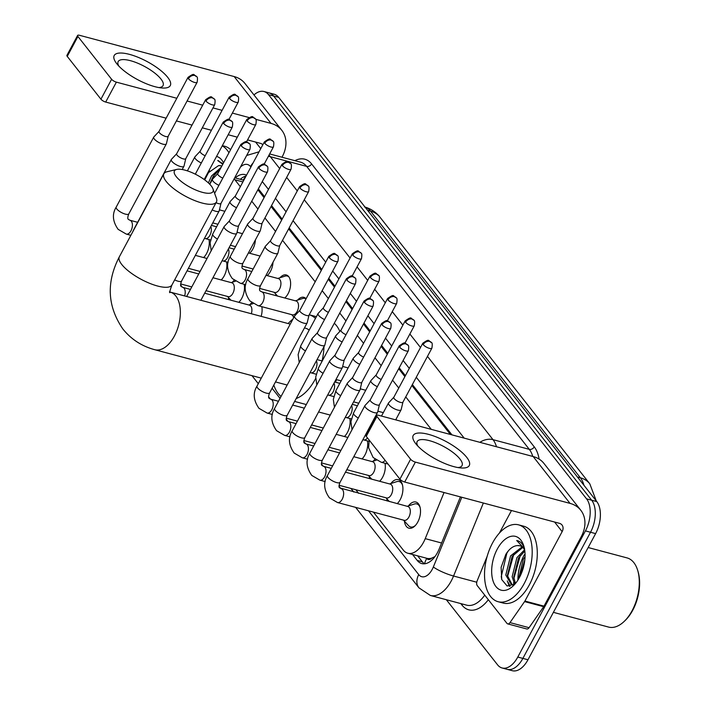 <?xml version="1.0" encoding="UTF-8"?>
<svg xmlns="http://www.w3.org/2000/svg" width="706" height="706" viewBox="0 0 706 706"><rect width="100%" height="100%" fill="white"/><g stroke="black" fill="none" stroke-linecap="round" stroke-linejoin="round"><path stroke-width="1.06" d="M396.225 418.87A12.726 7.139 104.9 0 1 396.137 419.973M297.588 300.121A12.726 7.139 104.9 0 1 303.889 297.323A12.726 7.139 104.9 0 1 306.095 298.753M279.982 277.749A12.726 7.139 104.9 0 1 286.283 274.952A12.726 7.139 104.9 0 1 288.083 293.705A12.726 7.139 104.9 0 1 284.765 297.976M273.001 262.279A12.726 7.139 104.9 0 1 270.486 271.333A12.726 7.139 104.9 0 1 267.159 275.614M255.404 239.908A12.726 7.139 104.9 0 1 252.88 248.962A12.726 7.139 104.9 0 1 249.562 253.242M408.465 505.911A13.538 7.589 104.9 0 1 415.896 502.028A13.538 7.589 104.9 0 1 417.811 521.981A13.538 7.589 104.9 0 1 408.915 528.185A13.538 7.589 104.9 0 1 404.414 521.116M390.868 483.539A13.538 7.589 104.9 0 1 398.29 479.656A13.538 7.589 104.9 0 1 400.214 499.61A13.538 7.589 104.9 0 1 397.24 503.652M373.262 461.168A13.538 7.589 104.9 0 1 375.01 459.218M385.026 463.268A13.538 7.589 104.9 0 1 382.608 477.238A13.538 7.589 104.9 0 1 379.634 481.28M367.42 440.897A13.538 7.589 104.9 0 1 365.002 454.867A13.538 7.589 104.9 0 1 362.037 458.909M349.823 418.526A13.538 7.589 104.9 0 1 347.405 432.496A13.538 7.589 104.9 0 1 344.431 436.537M250.039 304.577A13.538 7.589 104.9 0 1 251.795 302.627M261.802 306.669A13.538 7.589 104.9 0 1 261.141 316.35M232.442 282.206A13.538 7.589 104.9 0 1 234.189 280.256M244.205 284.306A13.538 7.589 104.9 0 1 241.787 298.276A13.538 7.589 104.9 0 1 238.813 302.318M226.6 261.935A13.538 7.589 104.9 0 1 224.181 275.905A13.538 7.589 104.9 0 1 221.207 279.947M208.994 239.563A13.538 7.589 104.9 0 1 206.576 253.533A13.538 7.589 104.9 0 1 203.602 257.575M426.548 558.225L426.698 558.42A7.951 4.457 -75.1 0 0 431.798 558.084L434.967 556.602M431.798 558.084A23.863 13.379 104.9 0 1 426.927 558.322L407.839 553.23A23.863 13.379 -75.1 0 0 425.233 538.643L444.048 492.532M450.41 434.455L411.872 385.476M404.891 376.616L398.696 368.735M387.294 354.244L381.09 346.364M369.688 331.873L363.493 323.992M352.082 309.502L345.887 301.621M334.485 287.13L328.281 279.249M321.309 270.389L288.648 228.885M281.676 220.016L271.051 206.514M264.07 197.645L257.875 189.773M240.34 186.702L234.904 179.792A23.863 13.379 -75.1 0 0 234.11 178.892M431.278 429.354L405.747 396.904M398.766 388.035L392.571 380.163M381.169 365.664L374.965 357.792M363.564 343.292L357.368 335.421M345.958 320.93L339.762 313.049M328.361 298.559L322.157 290.678M315.176 281.809L282.524 240.314M275.552 231.444L264.926 217.942M257.946 209.073L251.742 201.201M373.421 512.115L403.302 550.098A23.863 13.379 -75.1 0 0 407.839 553.23M273.663 385.335L274.105 385.9M355.815 489.743L358.657 493.353M276.125 295.673A12.726 7.139 104.9 0 1 275.658 293.97M293.634 317.779A12.726 7.139 104.9 0 1 293.255 316.341M228.823 299.653A13.538 7.589 104.9 0 1 228.382 297.411M369.653 478.615A13.538 7.589 104.9 0 1 369.203 476.382M387.25 500.986A13.538 7.589 104.9 0 1 386.809 498.745M253.975 94.939A23.863 13.379 104.9 0 1 263.991 91.524A23.863 13.379 104.9 0 1 268.518 94.657L586.58 498.86A23.863 13.379 104.9 0 1 585.433 530.894L517.789 657.039L522.881 658.398A23.863 13.379 104.9 0 1 507.199 669.341A23.863 13.379 104.9 0 0 522.881 658.398L590.525 532.253L522.881 658.398L527.973 659.757A23.863 13.379 104.9 0 1 512.291 670.7L502.107 667.982A23.863 13.379 104.9 0 1 497.58 664.849L446.342 599.729M586.58 498.86L591.672 500.219A23.863 13.379 104.9 0 1 590.525 532.253A23.863 13.379 104.9 0 0 591.672 500.219L273.61 96.016L591.672 500.219L596.764 501.578A23.863 13.379 104.9 0 1 595.617 533.612L527.973 659.757M263.991 91.524L269.083 92.883A23.863 13.379 104.9 0 1 273.61 96.016A23.863 13.379 104.9 0 0 269.083 92.883L274.175 94.233A23.863 13.379 104.9 0 1 278.702 97.375L596.764 501.578M513.871 584.745A31.814 17.835 104.9 0 1 513.615 582.556A31.814 17.835 104.9 0 0 513.871 584.745M517.789 657.039A23.863 13.379 104.9 0 1 502.107 667.982M518.566 579.044A31.814 17.835 104.9 0 1 518.566 579.035L523.296 559.293L525.043 556.725M412.56 554.492L417.237 560.44A23.863 13.379 -75.1 0 0 421.773 563.582A23.863 13.379 -75.1 0 0 439.158 548.994L460.418 496.9M246.526 175.167A23.863 13.379 -75.1 0 0 245.114 174.629A23.863 13.379 -75.1 0 0 235.213 177.938M451.955 434.87L412.366 384.558M405.385 375.689L399.19 367.817M387.788 353.327L381.584 345.446M370.182 330.955L363.987 323.074M352.576 308.584L346.381 300.703M334.979 286.212L328.775 278.332M321.795 269.463L289.142 227.967M282.171 219.098L271.545 205.596M264.565 196.727L258.361 188.855M424.438 563.812A23.863 13.379 104.9 0 1 422.329 561.799L417.652 555.851M240.305 179.298A23.863 13.379 104.9 0 1 246.076 176.006M116.79 63.743A31.814 10.211 -151.8 0 1 116.711 63.646A31.814 10.211 -151.8 0 1 129.613 54.406A31.814 10.211 -151.8 0 1 167.701 77.333A31.814 10.211 -151.8 0 1 162.115 87.994A31.814 10.211 -151.8 0 1 116.79 63.743M158.938 87.579A25.451 8.172 28.2 0 0 163.033 85.629A25.451 8.172 28.2 0 0 160.959 79.037A25.451 8.172 28.2 0 0 137.282 63.019A25.451 8.172 28.2 0 0 118.167 61.581A25.451 8.172 28.2 0 0 118.811 66.064M281.976 157.235L282.241 156.75A31.814 24.286 141.8 0 0 281.782 130.283A31.814 24.286 141.8 0 0 271.025 123.4L255.713 119.314M281.782 130.283L244.929 83.44A31.814 24.286 141.8 0 0 234.163 76.557L79.522 35.3A3.98 1.28 28.2 0 0 77.607 35.441A3.98 1.28 28.2 0 0 77.925 36.474L67.246 56.392A3.98 1.28 -151.8 0 1 66.92 55.359L77.607 35.441M111.61 79.275A3.98 1.28 28.2 0 0 116.375 82.143L105.697 102.061A3.98 1.28 -151.8 0 1 100.932 99.193L111.61 79.275L77.925 36.474M248.812 117.478L232.353 113.084M222.09 110.348L212.974 107.912M202.71 105.176L187.081 101.002M176.809 98.266L116.375 82.143M100.932 99.193L67.246 56.392M105.697 102.061L166.131 118.184M176.394 120.92L192.023 125.094M202.295 127.83L211.412 130.266M228.188 134.74L237.304 137.176M247.568 139.912L260.346 143.318A7.951 6.072 -38.2 0 1 262.817 144.783M223.025 163.792L217.713 160.553L222.778 164.26M220.952 165.822L218.56 165.61A19.883 11.146 104.9 0 1 220.854 165.795A19.883 11.146 104.9 0 1 221.781 166.122M218.56 165.61L207.52 173.288M216.557 156.414A27.843 15.611 104.9 0 1 223.546 162.83M220.334 168.822L213.168 176.35L209.708 184.204M221.137 167.313L211.571 175.926L208.385 182.916M222.205 145.895A39.774 22.301 104.9 0 1 228.938 152.77M222.355 145.612L224.711 146.248A39.774 22.301 104.9 0 1 230.615 149.654M214.977 173.685L210.767 182.457M209.461 170.746L204.714 179.898M218.631 160.747L217.713 160.553M176.209 176.579A21.877 7.016 28.2 0 0 199.851 191.564A21.877 7.016 28.2 0 0 212.974 188.873A21.877 7.016 28.2 0 0 211.209 185.916A21.877 7.016 28.2 0 0 194.229 173.641A21.877 7.016 28.2 0 0 176.694 169.422A21.877 7.016 28.2 0 0 176.209 176.579M212.974 188.873L216.415 198.289A29.828 9.575 -151.8 0 1 216.433 201.978A29.828 9.575 -151.8 0 1 194.035 200.292A29.828 9.575 -151.8 0 1 166.281 181.521A29.828 9.575 -151.8 0 1 163.863 173.791A29.828 9.575 -151.8 0 1 166.951 171.761L176.694 169.422M315.661 378.416A43.746 24.525 104.9 0 1 315.247 379.21A43.746 24.525 104.9 0 1 296.158 398.572M281.05 396.445A43.746 24.525 104.9 0 1 273.813 385.052M306.316 404.538A43.746 24.525 104.9 0 1 305.583 404.361L294.623 401.44M309.184 330.108A29.828 16.723 -75.1 0 0 305.46 328.175L304.454 327.911M288.127 323.551A43.746 24.525 104.9 0 1 292.919 319.121M316.376 316.685L309.237 314.779A43.746 24.525 104.9 0 1 315.458 318.397M323.983 346.69A43.746 24.525 104.9 0 1 322.06 360.951M334.291 323.251A43.746 24.525 104.9 0 1 339.833 331.414M336.612 379.651A43.746 24.525 104.9 0 1 335.421 382.193M203.478 257.54A11.931 6.689 -75.1 0 0 204.14 257.028M159.062 131.369L153.829 136.973A7.157 2.294 28.2 0 0 153.714 137.132A7.157 2.294 28.2 0 0 154.296 138.985A7.157 2.294 28.2 0 0 162.883 144.148A7.157 2.294 28.2 0 0 166.334 143.9A7.157 2.294 28.2 0 0 166.404 143.715L168.178 136.258M159.115 131.316A5.171 1.659 28.2 0 0 159.026 131.431A5.171 1.659 28.2 0 0 159.45 132.772A5.171 1.659 28.2 0 0 165.654 136.496A5.171 1.659 28.2 0 0 168.143 136.32A5.171 1.659 28.2 0 0 168.196 136.187M221.084 279.911A11.931 6.689 -75.1 0 0 221.746 279.399M176.668 153.74L171.434 159.344A7.157 2.294 28.2 0 0 171.32 159.503A7.157 2.294 28.2 0 0 171.902 161.356A7.157 2.294 28.2 0 0 180.489 166.519A7.157 2.294 28.2 0 0 183.939 166.263A7.157 2.294 28.2 0 0 184.01 166.086L185.775 158.629M176.712 153.687A5.171 1.659 28.2 0 0 176.632 153.802A5.171 1.659 28.2 0 0 177.056 155.143A5.171 1.659 28.2 0 0 183.251 158.868A5.171 1.659 28.2 0 0 185.749 158.691A5.171 1.659 28.2 0 0 185.793 158.559M238.681 302.283A11.931 6.689 -75.1 0 0 239.343 301.771M206.011 290.704L228.17 296.617A7.157 4.015 -75.1 0 0 232.874 293.334A7.157 4.015 -75.1 0 0 231.859 282.788L212.956 277.74M212.197 209.885A7.157 2.294 28.2 0 0 215.692 211.262A7.157 2.294 28.2 0 0 219.142 211.006A7.157 2.294 28.2 0 0 219.213 210.82L220.987 203.363M216.062 202.684A5.171 1.659 28.2 0 0 218.463 203.61A5.171 1.659 28.2 0 0 220.952 203.425A5.171 1.659 28.2 0 0 221.004 203.293M251.31 313.729A7.157 4.015 -75.1 0 0 249.456 305.16L204.669 293.202M229.476 220.854L224.243 226.45A7.157 2.294 28.2 0 0 224.129 226.608A7.157 2.294 28.2 0 0 224.711 228.47A7.157 2.294 28.2 0 0 233.298 233.633A7.157 2.294 28.2 0 0 236.748 233.377A7.157 2.294 28.2 0 0 236.819 233.192L238.584 225.735M229.521 220.801A5.171 1.659 28.2 0 0 229.441 220.916A5.171 1.659 28.2 0 0 229.865 222.249A5.171 1.659 28.2 0 0 236.06 225.982A5.171 1.659 28.2 0 0 238.557 225.796A5.171 1.659 28.2 0 0 238.602 225.664M344.307 436.502A11.931 6.689 -75.1 0 0 344.96 435.99M299.891 310.331L294.658 315.935A7.157 2.294 28.2 0 0 294.543 316.094A7.157 2.294 28.2 0 0 295.126 317.947A7.157 2.294 28.2 0 0 303.712 323.11A7.157 2.294 28.2 0 0 307.163 322.863A7.157 2.294 28.2 0 0 307.225 322.677L308.999 315.22M299.935 310.278A5.171 1.659 28.2 0 0 299.856 310.393A5.171 1.659 28.2 0 0 300.271 311.734A5.171 1.659 28.2 0 0 306.475 315.458A5.171 1.659 28.2 0 0 308.963 315.282A5.171 1.659 28.2 0 0 309.016 315.15M361.904 458.874A11.931 6.689 -75.1 0 0 362.566 458.362M317.488 332.702L312.255 338.306A7.157 2.294 28.2 0 0 312.14 338.465A7.157 2.294 28.2 0 0 312.723 340.318A7.157 2.294 28.2 0 0 321.309 345.481A7.157 2.294 28.2 0 0 324.76 345.234A7.157 2.294 28.2 0 0 324.831 345.049L326.604 337.592M317.541 332.65A5.171 1.659 28.2 0 0 317.453 332.764A5.171 1.659 28.2 0 0 317.876 334.106A5.171 1.659 28.2 0 0 324.08 337.83A5.171 1.659 28.2 0 0 326.569 337.653A5.171 1.659 28.2 0 0 326.622 337.521M379.51 481.245A11.931 6.689 -75.1 0 0 380.172 480.733M346.831 469.675L368.991 475.579A7.157 4.015 -75.1 0 0 373.695 472.296A7.157 4.015 -75.1 0 0 372.68 461.75L353.785 456.711M335.094 355.074L329.861 360.678A7.157 2.294 28.2 0 0 329.746 360.837A7.157 2.294 28.2 0 0 330.329 362.69A7.157 2.294 28.2 0 0 338.915 367.852A7.157 2.294 28.2 0 0 342.366 367.597A7.157 2.294 28.2 0 0 342.436 367.42L344.21 359.963M335.138 355.021A5.171 1.659 28.2 0 0 335.059 355.136A5.171 1.659 28.2 0 0 335.482 356.477A5.171 1.659 28.2 0 0 341.678 360.201A5.171 1.659 28.2 0 0 344.175 360.025A5.171 1.659 28.2 0 0 344.219 359.892M397.116 503.616A11.931 6.689 -75.1 0 0 397.778 503.104M339.074 485.278L386.597 497.951A7.157 4.015 -75.1 0 0 391.3 494.668A7.157 4.015 -75.1 0 0 390.286 484.122L345.49 472.173M352.7 377.445L347.467 383.049A7.157 2.294 28.2 0 0 347.352 383.208A7.157 2.294 28.2 0 0 347.934 385.061A7.157 2.294 28.2 0 0 356.521 390.224A7.157 2.294 28.2 0 0 359.972 389.968A7.157 2.294 28.2 0 0 360.034 389.791L361.807 382.334M352.744 377.392A5.171 1.659 28.2 0 0 352.665 377.507A5.171 1.659 28.2 0 0 353.079 378.848A5.171 1.659 28.2 0 0 359.283 382.573A5.171 1.659 28.2 0 0 361.772 382.396A5.171 1.659 28.2 0 0 361.825 382.264M402.544 485.225A11.931 6.689 -75.1 0 0 399.155 481.545A11.931 6.689 -75.1 0 0 396.781 481.642L389.606 483.937M403.523 520.145L408.597 525.705A11.931 6.689 -75.1 0 0 410.601 526.976A11.931 6.689 -75.1 0 0 415.375 525.467M340.045 482.322A7.157 2.294 28.2 0 1 334.873 481.995A7.157 2.294 28.2 0 1 328.202 477.644A7.157 2.294 28.2 0 1 328.016 477.406A7.157 2.294 28.2 0 1 327.434 475.553C323.171 482.516 323.825 489.929 329.393 497.809L337.503 502.531L404.194 520.322A7.157 4.015 -75.1 0 0 408.898 517.039A7.157 4.015 -75.1 0 0 407.891 506.493L339.727 487.899C338.695 487.352 338.801 485.49 340.045 482.322L377.569 412.339A7.157 2.294 28.2 0 0 377.639 412.154L379.413 404.697M370.297 399.817L365.064 405.42A7.157 2.294 28.2 0 0 364.949 405.579A7.157 2.294 28.2 0 0 365.531 407.433A7.157 2.294 28.2 0 0 374.118 412.595A7.157 2.294 28.2 0 0 377.569 412.339M370.35 399.764A5.171 1.659 28.2 0 0 370.262 399.878A5.171 1.659 28.2 0 0 370.685 401.22A5.171 1.659 28.2 0 0 376.889 404.944A5.171 1.659 28.2 0 0 379.378 404.759A5.171 1.659 28.2 0 0 379.431 404.626M420.149 507.596A11.931 6.689 -75.1 0 0 416.752 503.916A11.931 6.689 -75.1 0 0 414.387 504.013L407.212 506.308M200.195 151.181L194.962 156.785A7.157 2.294 28.2 0 0 194.847 156.944A7.157 2.294 28.2 0 0 195.43 158.797A7.157 2.294 28.2 0 0 201.316 162.971M200.239 151.128A5.171 1.659 28.2 0 0 200.16 151.243A5.171 1.659 28.2 0 0 200.583 152.584A5.171 1.659 28.2 0 0 205.181 155.752M217.792 173.552L212.568 179.156A7.157 2.294 28.2 0 0 212.453 179.315A7.157 2.294 28.2 0 0 213.035 181.168A7.157 2.294 28.2 0 0 218.922 185.334M217.845 173.499A5.171 1.659 28.2 0 0 217.766 173.614A5.171 1.659 28.2 0 0 218.18 174.956A5.171 1.659 28.2 0 0 222.787 178.124M235.398 195.924L230.165 201.519A7.157 2.294 28.2 0 0 230.05 201.687A7.157 2.294 28.2 0 0 230.633 203.54A7.157 2.294 28.2 0 0 236.519 207.705M235.451 195.871A5.171 1.659 28.2 0 0 235.363 195.986A5.171 1.659 28.2 0 0 235.786 197.318A5.171 1.659 28.2 0 0 240.393 200.495M259.605 288.41L274.793 292.46A7.157 4.015 -75.1 0 0 279.497 289.178A7.157 4.015 -75.1 0 0 278.482 278.632L266.021 275.305M253.004 218.295L247.771 223.89A7.157 2.294 28.2 0 0 247.656 224.049A7.157 2.294 28.2 0 0 248.238 225.911A7.157 2.294 28.2 0 0 256.825 231.074A7.157 2.294 28.2 0 0 260.276 230.818A7.157 2.294 28.2 0 0 260.346 230.633L262.111 223.175M253.048 218.242A5.171 1.659 28.2 0 0 252.969 218.357A5.171 1.659 28.2 0 0 253.392 219.69A5.171 1.659 28.2 0 0 259.587 223.423A5.171 1.659 28.2 0 0 262.085 223.237A5.171 1.659 28.2 0 0 262.129 223.105M288.878 276.858A11.931 6.689 -75.1 0 0 287.351 276.055A11.931 6.689 -75.1 0 0 284.977 276.152L277.802 278.446M258.025 305.663L292.399 314.832A7.157 4.015 -75.1 0 0 297.102 311.549A7.157 4.015 -75.1 0 0 296.088 301.003L261.723 291.834A7.157 4.015 -75.1 0 1 262.897 292.558A7.157 4.015 -75.1 0 1 262.738 302.38A7.157 4.015 -75.1 0 1 258.025 305.663L249.915 300.941C244.347 293.069 243.694 285.648 247.956 278.693A7.157 2.294 28.2 0 0 248.538 280.547A7.157 2.294 28.2 0 0 248.733 280.776A7.157 2.294 28.2 0 0 255.395 285.127A7.157 2.294 28.2 0 0 260.576 285.453L277.882 253.189A7.157 2.294 28.2 0 0 277.943 253.004L279.717 245.547M270.601 240.658L265.377 246.262A7.157 2.294 28.2 0 0 265.262 246.42A7.157 2.294 28.2 0 0 265.844 248.274A7.157 2.294 28.2 0 0 274.431 253.436A7.157 2.294 28.2 0 0 277.882 253.189M270.654 240.605A5.171 1.659 28.2 0 0 270.575 240.72A5.171 1.659 28.2 0 0 270.989 242.061A5.171 1.659 28.2 0 0 277.193 245.794A5.171 1.659 28.2 0 0 279.682 245.609A5.171 1.659 28.2 0 0 279.735 245.476M306.016 298.894A11.931 6.689 -75.1 0 0 304.957 298.426A11.931 6.689 -75.1 0 0 302.583 298.523L295.408 300.818M323.419 307.772L318.185 313.376A7.157 2.294 28.2 0 0 318.071 313.535A7.157 2.294 28.2 0 0 318.653 315.388A7.157 2.294 28.2 0 0 324.539 319.562M323.463 307.719A5.171 1.659 28.2 0 0 323.383 307.834A5.171 1.659 28.2 0 0 323.798 309.175A5.171 1.659 28.2 0 0 328.405 312.343M341.016 330.143L335.782 335.747A7.157 2.294 28.2 0 0 335.668 335.906A7.157 2.294 28.2 0 0 336.25 337.759A7.157 2.294 28.2 0 0 342.136 341.933M341.069 330.09A5.171 1.659 28.2 0 0 340.98 330.205A5.171 1.659 28.2 0 0 341.404 331.546A5.171 1.659 28.2 0 0 346.011 334.715M358.622 352.515L353.388 358.118A7.157 2.294 28.2 0 0 353.274 358.277A7.157 2.294 28.2 0 0 353.856 360.131A7.157 2.294 28.2 0 0 359.742 364.305M358.666 352.462A5.171 1.659 28.2 0 0 358.586 352.576A5.171 1.659 28.2 0 0 359.01 353.918A5.171 1.659 28.2 0 0 363.616 357.086M376.227 374.886L370.994 380.49A7.157 2.294 28.2 0 0 370.879 380.649A7.157 2.294 28.2 0 0 371.462 382.502A7.157 2.294 28.2 0 0 377.348 386.667M376.272 374.833A5.171 1.659 28.2 0 0 376.192 374.948A5.171 1.659 28.2 0 0 376.607 376.289A5.171 1.659 28.2 0 0 381.214 379.457M393.824 397.257L388.591 402.861A7.157 2.294 28.2 0 0 388.476 403.02A7.157 2.294 28.2 0 0 389.059 404.873A7.157 2.294 28.2 0 0 397.646 410.036A7.157 2.294 28.2 0 0 401.096 409.78A7.157 2.294 28.2 0 0 401.167 409.595L402.941 402.138M393.877 397.204A5.171 1.659 28.2 0 0 393.789 397.319A5.171 1.659 28.2 0 0 394.213 398.661A5.171 1.659 28.2 0 0 400.417 402.385A5.171 1.659 28.2 0 0 402.905 402.199A5.171 1.659 28.2 0 0 402.958 402.067M415.781 443.721A31.814 10.211 -151.8 0 1 415.702 443.615A31.814 10.211 -151.8 0 1 428.613 434.384A31.814 10.211 -151.8 0 1 466.692 457.303A31.814 10.211 -151.8 0 1 461.115 467.963A31.814 10.211 -151.8 0 1 415.781 443.721M457.938 467.557A25.451 8.172 28.2 0 0 462.024 465.607A25.451 8.172 28.2 0 0 459.959 459.015A25.451 8.172 28.2 0 0 436.273 442.989A25.451 8.172 28.2 0 0 417.167 441.55A25.451 8.172 28.2 0 0 417.802 446.042M524.584 601.6A3.98 2.233 -75.1 0 0 524.92 601.053L544.008 606.145A3.98 2.233 104.9 0 1 543.682 606.692L524.584 601.6L509.988 622.604A3.98 2.233 -75.1 0 1 507.702 623.883A3.98 2.233 -75.1 0 1 506.952 623.363L477.238 585.601A3.98 2.233 -75.1 0 1 477.15 580.87L487.14 556.381M544.008 606.145L581.232 536.728A31.814 24.286 141.8 0 0 580.782 510.262A31.814 24.286 141.8 0 0 570.016 503.378L415.375 462.112L404.697 482.03L559.337 523.296A7.951 6.072 -38.2 0 1 562.029 525.017A7.951 6.072 -38.2 0 1 562.144 531.627L524.92 601.053M543.682 606.692L529.076 627.696A3.98 2.233 104.9 0 1 526.8 628.975L507.702 623.883M580.782 510.262L543.929 463.418A31.814 24.286 141.8 0 0 533.162 456.535L378.513 415.278A3.98 1.28 28.2 0 0 376.598 415.41A3.98 1.28 28.2 0 0 376.925 416.443L366.246 436.361A3.98 1.28 -151.8 0 1 365.92 435.328L376.598 415.41M404.697 482.03A3.98 1.28 -151.8 0 1 399.923 479.162L410.601 459.244L376.925 416.443M410.601 459.244A3.98 1.28 28.2 0 0 415.375 462.112M399.923 479.162L366.246 436.361M511.488 510.526L499.363 533.136M588.151 547.529L627.052 557.908A35.794 20.068 104.9 0 1 637.739 570.545L638.127 571.86A34.206 19.177 104.9 0 1 632.761 610.196A34.206 19.177 104.9 0 1 625.154 620.495L624.157 621.448A35.794 20.068 104.9 0 1 608.598 627.078L553.398 612.349M637.739 570.545A35.794 20.068 104.9 0 1 632.126 610.664A35.794 20.068 104.9 0 1 624.157 621.448M524.249 583.474A39.774 22.301 104.9 0 1 498.109 601.715A39.774 22.301 104.9 0 1 492.479 543.099A39.774 22.301 104.9 0 1 518.619 524.858A39.774 22.301 104.9 0 1 524.249 583.474M518.619 524.858L523.711 526.217A39.774 22.301 104.9 0 1 529.341 584.833A39.774 22.301 104.9 0 1 503.202 603.074L498.109 601.715M524.558 548.624C522.925 543.858 520.313 541.167 516.713 540.522L524.479 548.827M519.943 545.8L517.551 545.588A19.883 11.146 104.9 0 1 519.854 545.773A19.883 11.146 104.9 0 1 524.682 550.027M517.551 545.588C513.253 545.844 509.344 548.756 505.849 554.325L501.119 567.333L501.737 579.573L507.12 585.989L514.939 584.083M497.245 549.153A27.843 15.611 104.9 0 1 523.852 546.215A27.843 15.611 104.9 0 1 519.484 577.42A27.843 15.611 104.9 0 1 513.288 585.803A27.843 15.611 104.9 0 1 493.821 582.98A27.843 15.611 104.9 0 1 497.245 549.153M522.767 547.441L512.159 556.328L507.367 575.461L512.203 584.824M522.105 546.876L510.57 555.904L505.778 575.037L511.382 584.674L514.047 584.709M524.823 551.042L518.522 558.022L513.73 577.164L515.459 583.465M524.567 549.806L516.933 557.599L512.141 576.74L514.692 584.268M511.382 584.674L513.271 585.168M524.832 559.823L520.004 576.423M513.633 582.591L514.18 584.621M507.27 580.888L509.397 586.307M524.761 560.467L520.34 575.734M520.34 555.357L513.88 578.408M513.977 553.663L507.508 576.714M508.505 582.785L510.023 586.254M508.452 550.724L506.864 553.186L501.26 576.528L501.737 579.564M244.294 179.342A23.863 10.705 -145.2 0 1 245.132 177.197L243.146 180.056M426.698 558.42A23.863 18.215 141.8 0 0 424.571 563.794M242.908 181.927L234.904 179.792M441.603 543.011L425.233 538.643M589.801 483.822A27.843 21.251 141.8 0 0 580.385 477.803L370.518 211.094A27.843 21.251 -38.2 0 1 379.934 217.121L589.801 483.822L596.288 500.978M583.986 485.349A31.814 17.835 -75.1 0 0 580.385 477.803L577.437 477.018M367.57 210.309L370.518 211.094A31.814 17.835 -75.1 0 0 365.02 207.079M278.702 97.375L268.518 94.657M595.617 533.612L585.433 530.894M180.639 284.942L181.283 285.806A15.911 12.143 -38.2 0 1 180.63 284.862M368.514 510.809L418.729 574.613A15.911 8.922 -75.1 0 0 432.204 569.407A15.911 8.922 -75.1 0 0 433.343 566.98L461.786 497.262M483.354 503.016L453.561 576.025A31.814 17.835 104.9 0 1 451.284 580.879A31.814 17.835 104.9 0 1 430.378 595.467L466.648 605.148A31.814 17.835 -75.1 0 0 484.74 595.14M476.753 582.212L453.561 576.025A15.911 2.921 -157.8 0 1 433.343 566.98M488.34 599.712A35.794 20.068 104.9 0 1 462.015 605.13L460.797 603.586M294.887 160.677A35.794 20.068 104.9 0 1 311.593 163.916L534.248 446.872A35.794 20.068 104.9 0 1 539.119 459.103M268.977 155.188A31.814 17.835 104.9 0 1 270.354 156.706L306.633 166.378A31.814 17.835 -75.1 0 0 300.588 162.195L269.639 153.943M427.474 356.38L493.009 439.661L529.288 449.343L306.633 166.378A3.98 3.036 141.8 0 0 311.593 163.916M479.886 442.318A15.911 12.143 -38.2 0 1 493.009 439.661A31.814 17.835 104.9 0 1 496.486 446.748M532.765 456.429A31.814 17.835 -75.1 0 0 529.288 449.343A3.98 3.036 141.8 0 0 534.248 446.872M268.351 156.344A15.911 12.143 -38.2 0 1 270.354 156.706L279.673 168.549M286.654 177.418L297.279 190.92M304.26 199.789L350.088 258.025M357.068 266.894L367.694 280.397M374.665 289.266L385.291 302.768M392.271 311.637L402.897 325.139M409.877 334.009L420.502 347.511M272.092 388.265L280.035 398.352M350.917 488.437L353.759 492.047M464.177 438.126L416.284 377.26M409.303 368.391L403.108 360.51M391.698 346.019L385.502 338.139M374.101 323.648L367.897 315.776M356.495 301.277L350.3 293.405M338.889 278.905L332.694 271.033M325.713 262.164L293.061 220.669M286.08 211.8L275.455 198.298M268.483 189.429L262.279 181.548M250.877 167.057L250.506 166.59A15.911 8.922 -75.1 0 0 240.393 167.163M462.015 605.13A3.98 3.036 141.8 0 0 462.412 604.018M250.506 166.59A15.911 12.143 -38.2 0 1 253.11 162.892M355.621 507.367L418.949 587.842A15.911 12.143 -38.2 0 1 418.729 574.613M422.329 561.799L417.237 560.44M271.025 123.4L234.163 76.557M260.761 148.622L255.59 142.047M261.273 378.134L154.782 349.717C141.809 346.222 131.175 339.321 122.888 329.022C107.33 306.289 106.156 282.206 119.358 256.781A29.828 9.575 28.2 0 0 121.785 264.512A29.828 9.575 28.2 0 0 149.54 283.282A29.828 9.575 28.2 0 0 171.937 284.968L216.433 201.978M154.782 349.717A29.828 16.723 -75.1 0 0 174.391 336.047A29.828 16.723 -75.1 0 0 175.82 295.999A29.828 16.723 -75.1 0 0 170.164 292.081L169.449 291.816M188.431 78.728A5.171 3.945 141.8 0 1 194.882 75.516A5.171 3.945 -38.2 0 1 196.63 76.636C193.065 75.136 195.438 72.127 188.008 77.386A5.171 1.659 28.2 0 0 188.431 78.728A5.171 1.659 28.2 0 0 193.241 81.984A5.171 1.659 28.2 0 0 197.124 82.275L168.143 136.32M130.875 235.31L126.268 234.083A7.157 4.015 -75.1 0 0 130.972 230.8A7.157 4.015 -75.1 0 0 131.131 220.978A7.157 4.015 -75.1 0 0 129.957 220.254L128.492 219.46C127.459 218.904 127.565 217.042 128.81 213.874L166.334 143.9M126.268 234.083L118.149 229.362C112.589 221.49 111.936 214.068 116.199 207.114A7.157 2.294 28.2 0 0 116.772 208.967A7.157 2.294 28.2 0 0 116.967 209.197A7.157 2.294 28.2 0 0 123.638 213.547A7.157 2.294 28.2 0 0 128.81 213.874M206.028 101.099A5.171 3.945 141.8 0 1 212.48 97.887A5.171 3.945 -38.2 0 1 214.227 98.999C210.67 97.499 213.035 94.489 205.614 99.758A5.171 1.659 28.2 0 0 206.028 101.099A5.171 1.659 28.2 0 0 210.838 104.347A5.171 1.659 28.2 0 0 214.721 104.647L185.749 158.691M132.56 232.159L133.796 229.476A7.157 2.294 28.2 0 0 133.716 230.015M223.634 123.471A5.171 3.945 141.8 0 1 230.085 120.258A5.171 3.945 -38.2 0 1 231.833 121.37C228.276 119.87 230.641 116.861 223.211 122.129A5.171 1.659 28.2 0 0 223.634 123.471A5.171 1.659 28.2 0 0 228.444 126.718A5.171 1.659 28.2 0 0 232.327 127.018L204.184 179.509M241.24 145.833A5.171 3.945 141.8 0 1 247.691 142.63A5.171 3.945 -38.2 0 1 249.439 143.742C245.873 142.241 248.247 139.232 240.817 144.501A5.171 1.659 28.2 0 0 241.24 145.833A5.171 1.659 28.2 0 0 246.05 149.09A5.171 1.659 28.2 0 0 249.933 149.381L220.952 203.425M174.673 279.867A7.157 2.294 28.2 0 0 181.619 280.988C180.374 284.156 180.268 286.018 181.301 286.565L182.766 287.36A7.157 4.015 -75.1 0 1 183.939 288.083A7.157 4.015 -75.1 0 1 184.619 295.938M258.837 168.204A5.171 3.945 141.8 0 1 265.288 164.992A5.171 3.945 -38.2 0 1 267.036 166.113C263.479 164.613 265.844 161.603 258.422 166.872A5.171 1.659 28.2 0 0 258.837 168.204A5.171 1.659 28.2 0 0 263.647 171.461A5.171 1.659 28.2 0 0 267.53 171.752L238.557 225.796M329.252 257.69A5.171 3.945 141.8 0 1 335.703 254.478A5.171 3.945 -38.2 0 1 337.45 255.598C333.894 254.098 336.259 251.089 328.828 256.349A5.171 1.659 28.2 0 0 329.252 257.69A5.171 1.659 28.2 0 0 334.062 260.946A5.171 1.659 28.2 0 0 337.945 261.238L308.963 315.282M272.384 414.457L267.089 413.045A7.157 4.015 -75.1 0 0 271.792 409.762A7.157 4.015 -75.1 0 0 271.951 399.94A7.157 4.015 -75.1 0 0 270.777 399.217L269.313 398.422C268.28 397.866 268.386 396.013 269.639 392.836L307.163 322.863M267.089 413.045L258.978 408.324C253.41 400.452 252.757 393.03 257.019 386.076A7.157 2.294 28.2 0 0 257.602 387.929A7.157 2.294 28.2 0 0 257.787 388.159A7.157 2.294 28.2 0 0 264.459 392.51A7.157 2.294 28.2 0 0 269.639 392.836M346.858 280.061A5.171 3.945 141.8 0 1 353.309 276.849A5.171 3.945 -38.2 0 1 355.056 277.97C351.491 276.47 353.865 273.46 346.434 278.72A5.171 1.659 28.2 0 0 346.858 280.061A5.171 1.659 28.2 0 0 351.667 283.318A5.171 1.659 28.2 0 0 355.55 283.609L326.569 337.653M289.99 436.829L284.695 435.417A7.157 4.015 -75.1 0 0 289.398 432.134A7.157 4.015 -75.1 0 0 289.557 422.312A7.157 4.015 -75.1 0 0 288.383 421.588L286.918 420.794C285.886 420.238 285.992 418.384 287.236 415.207L324.76 345.234M284.695 435.417L276.584 430.695C271.016 422.823 270.363 415.402 274.625 408.447A7.157 2.294 28.2 0 0 275.208 410.301A7.157 2.294 28.2 0 0 275.393 410.53A7.157 2.294 28.2 0 0 282.065 414.881A7.157 2.294 28.2 0 0 287.236 415.207M364.455 302.433A5.171 3.945 141.8 0 1 370.906 299.22A5.171 3.945 -38.2 0 1 372.662 300.341C369.097 298.832 371.462 295.823 364.04 301.091A5.171 1.659 28.2 0 0 364.455 302.433A5.171 1.659 28.2 0 0 369.264 305.68A5.171 1.659 28.2 0 0 373.147 305.98L344.175 360.025M307.587 459.2L302.3 457.788A7.157 4.015 -75.1 0 0 307.004 454.505A7.157 4.015 -75.1 0 0 307.163 444.683A7.157 4.015 -75.1 0 0 305.989 443.959L304.524 443.156C303.483 442.609 303.589 440.747 304.842 437.579L342.366 367.597M302.3 457.788L294.181 453.067C288.613 445.195 287.96 437.773 292.222 430.81A7.157 2.294 28.2 0 0 292.805 432.672A7.157 2.294 28.2 0 0 292.999 432.902A7.157 2.294 28.2 0 0 299.662 437.252A7.157 2.294 28.2 0 0 304.842 437.579M382.061 324.804A5.171 3.945 141.8 0 1 388.512 321.592A5.171 3.945 -38.2 0 1 390.259 322.704C386.703 321.204 389.068 318.194 381.637 323.463A5.171 1.659 28.2 0 0 382.061 324.804A5.171 1.659 28.2 0 0 386.87 328.052A5.171 1.659 28.2 0 0 390.753 328.352L361.772 382.396M325.192 481.571L319.897 480.159A7.157 4.015 -75.1 0 0 324.601 476.877A7.157 4.015 -75.1 0 0 324.76 467.054A7.157 4.015 -75.1 0 0 323.586 466.322L322.121 465.528C321.089 464.98 321.195 463.118 322.448 459.95L359.972 389.968M319.897 480.159L311.787 475.438C306.219 467.566 305.566 460.144 309.828 453.181A7.157 2.294 28.2 0 0 310.411 455.043A7.157 2.294 28.2 0 0 310.596 455.273A7.157 2.294 28.2 0 0 317.268 459.624A7.157 2.294 28.2 0 0 322.448 459.95M399.667 347.175A5.171 3.945 141.8 0 1 406.118 343.963A5.171 3.945 -38.2 0 1 407.865 345.075C404.3 343.575 406.674 340.566 399.243 345.834A5.171 1.659 28.2 0 0 399.667 347.175A5.171 1.659 28.2 0 0 404.476 350.423A5.171 1.659 28.2 0 0 408.359 350.714L379.378 404.759M337.503 502.531A7.157 4.015 -75.1 0 0 342.207 499.248A7.157 4.015 -75.1 0 0 342.366 489.417A7.157 4.015 -75.1 0 0 341.192 488.693M229.556 98.54A5.171 3.945 141.8 0 1 236.007 95.328A5.171 3.945 -38.2 0 1 237.754 96.44C234.198 94.939 236.563 91.93 229.141 97.199A5.171 1.659 28.2 0 0 229.556 98.54A5.171 1.659 28.2 0 0 234.366 101.788A5.171 1.659 28.2 0 0 238.249 102.088L228.903 119.526M247.162 120.911A5.171 3.945 141.8 0 1 253.613 117.699A5.171 3.945 -38.2 0 1 255.36 118.811C251.804 117.311 254.169 114.301 246.738 119.57A5.171 1.659 28.2 0 0 247.162 120.911A5.171 1.659 28.2 0 0 251.971 124.159A5.171 1.659 28.2 0 0 255.854 124.45L246.5 141.897M210.512 239.969L205.217 238.557A7.157 4.015 -75.1 0 0 209.929 235.275A7.157 4.015 -75.1 0 0 210.803 226.564M264.768 143.274A5.171 3.945 141.8 0 1 271.219 140.062A5.171 3.945 -38.2 0 1 272.966 141.182C269.401 139.682 271.775 136.673 264.344 141.941A5.171 1.659 28.2 0 0 264.768 143.274A5.171 1.659 28.2 0 0 269.577 146.53A5.171 1.659 28.2 0 0 273.46 146.822L264.106 164.269M228.117 262.341L222.822 260.92A7.157 4.015 -75.1 0 0 227.526 257.646A7.157 4.015 -75.1 0 0 228.409 248.936M211.218 250.692L210.097 242.785L212.753 233.951A7.157 2.294 28.2 0 0 213.336 235.804A7.157 2.294 28.2 0 0 213.521 236.033A7.157 2.294 28.2 0 0 217.448 239.069M282.365 165.645A5.171 3.945 141.8 0 1 288.816 162.433A5.171 3.945 -38.2 0 1 290.563 163.554C287.007 162.053 289.372 159.044 281.95 164.313A5.171 1.659 28.2 0 0 282.365 165.645A5.171 1.659 28.2 0 0 287.174 168.902A5.171 1.659 28.2 0 0 291.057 169.193L262.085 223.237M245.714 284.703L240.428 283.291A7.157 4.015 -75.1 0 0 245.132 280.008A7.157 4.015 -75.1 0 0 245.291 270.186A7.157 4.015 -75.1 0 0 244.117 269.463L242.652 268.668C241.62 268.121 241.726 266.259 242.97 263.082L260.276 230.818M240.428 283.291L232.318 278.57C226.75 270.698 226.096 263.276 230.359 256.322A7.157 2.294 28.2 0 0 230.933 258.175A7.157 2.294 28.2 0 0 231.127 258.405A7.157 2.294 28.2 0 0 237.798 262.764A7.157 2.294 28.2 0 0 242.97 263.082M299.971 188.017A5.171 3.945 141.8 0 1 306.422 184.804A5.171 3.945 -38.2 0 1 308.169 185.925C304.613 184.425 306.978 181.416 299.547 186.675A5.171 1.659 28.2 0 0 299.971 188.017A5.171 1.659 28.2 0 0 304.78 191.273A5.171 1.659 28.2 0 0 308.663 191.564L279.682 245.609M352.779 255.131A5.171 3.945 141.8 0 1 359.23 251.918A5.171 3.945 -38.2 0 1 360.978 253.039C357.421 251.539 359.786 248.53 352.356 253.789A5.171 1.659 28.2 0 0 352.779 255.131A5.171 1.659 28.2 0 0 357.589 258.387A5.171 1.659 28.2 0 0 361.472 258.678L352.118 276.117M316.129 374.189L310.834 372.777A7.157 4.015 -75.1 0 0 315.547 369.494A7.157 4.015 -75.1 0 0 316.42 360.792M299.229 362.54L298.117 354.641L300.765 345.799A7.157 2.294 28.2 0 0 301.347 347.661A7.157 2.294 28.2 0 0 301.541 347.89A7.157 2.294 28.2 0 0 305.469 350.917M370.385 277.502A5.171 3.945 141.8 0 1 376.836 274.29A5.171 3.945 -38.2 0 1 378.584 275.411C375.018 273.91 377.392 270.901 369.962 276.161A5.171 1.659 28.2 0 0 370.385 277.502A5.171 1.659 28.2 0 0 375.195 280.759A5.171 1.659 28.2 0 0 379.078 281.05L369.723 298.488M333.735 396.56L328.44 395.148A7.157 4.015 -75.1 0 0 333.144 391.865A7.157 4.015 -75.1 0 0 334.026 383.155M316.835 384.911L315.723 377.013L318.371 368.17A7.157 2.294 28.2 0 0 318.953 370.023A7.157 2.294 28.2 0 0 319.138 370.262A7.157 2.294 28.2 0 0 323.066 373.289M387.982 299.873A5.171 3.945 141.8 0 1 394.433 296.661A5.171 3.945 -38.2 0 1 396.19 297.773C392.624 296.273 394.989 293.264 387.568 298.532A5.171 1.659 28.2 0 0 387.982 299.873A5.171 1.659 28.2 0 0 392.792 303.121A5.171 1.659 28.2 0 0 396.675 303.421L387.329 320.859M351.341 418.932L346.046 417.52A7.157 4.015 -75.1 0 0 350.75 414.237A7.157 4.015 -75.1 0 0 351.623 405.526M334.441 407.283L333.32 399.384L335.977 390.542A7.157 2.294 28.2 0 0 336.55 392.395A7.157 2.294 28.2 0 0 336.744 392.633A7.157 2.294 28.2 0 0 340.671 395.66M405.588 322.245A5.171 3.945 141.8 0 1 412.039 319.033A5.171 3.945 -38.2 0 1 413.787 320.145C410.23 318.644 412.595 315.635 405.165 320.903A5.171 1.659 28.2 0 0 405.588 322.245A5.171 1.659 28.2 0 0 410.398 325.492A5.171 1.659 28.2 0 0 414.281 325.793L404.926 343.231M368.938 441.303L363.652 439.891A7.157 4.015 -75.1 0 0 367.491 437.949M352.038 429.654L350.926 421.747L353.574 412.913A7.157 2.294 28.2 0 0 354.156 414.766A7.157 2.294 28.2 0 0 354.35 414.996A7.157 2.294 28.2 0 0 358.277 418.031M369.503 428.657A7.157 4.015 -75.1 0 0 369.229 427.898M423.194 344.607A5.171 3.945 141.8 0 1 429.645 341.404A5.171 3.945 -38.2 0 1 431.392 342.516C427.827 341.016 430.201 338.006 422.77 343.275A5.171 1.659 28.2 0 0 423.194 344.607A5.171 1.659 28.2 0 0 428.004 347.864A5.171 1.659 28.2 0 0 431.887 348.155L402.905 402.199M388.044 464.071L381.249 462.262A7.157 4.015 -75.1 0 0 385.097 460.312M570.016 503.378L533.162 456.535M562.144 531.627L554.581 522.025M509.988 622.604L529.076 627.696M517.913 580.094A31.814 17.835 104.9 0 1 524.293 554.775M245.988 176.032L245.132 177.197M243.808 180.233L234.692 177.806M379.934 217.121C375.91 212.065 370.756 208.658 364.472 206.911M259.049 151.808L246.668 155.47M418.949 587.842L430.378 595.467M181.283 285.806L182.422 287.254M251.98 375.654L258.299 383.685M268.651 396.843L270.442 399.111M286.257 419.214L288.039 421.482M303.862 441.585L305.645 443.845M321.459 463.957L323.251 466.216M339.065 486.319L340.848 488.587M287.165 385.044L275.49 381.928M119.358 256.781L163.863 173.791M170.005 292.522C169.193 293.334 169.846 290.819 171.937 284.968M290.237 324.116L170.164 292.081M137.644 222.302L129.957 220.254M116.199 207.114L153.714 137.132M188.008 77.386L159.026 131.431M197.124 82.275C197.724 78.666 197.556 76.786 196.63 76.636M200.089 271.457L188.405 268.333M182.192 169.519L183.939 166.263M207.034 258.493L195.359 255.369M133.796 229.476L171.32 159.503M205.614 99.758L176.632 153.802M214.721 104.647C215.33 101.037 215.162 99.158 214.227 98.999M227.491 296.441L230.933 300.209M191.794 286.918L180.648 283.944M231.18 282.603L235.566 281.2M198.748 273.954L187.064 270.839M223.211 122.129L195.306 174.17M232.327 127.018C232.927 123.409 232.768 121.529 231.833 121.37M181.619 280.988L219.142 211.006M248.786 304.974L253.163 303.571M190.452 289.416L182.766 287.36M240.817 144.501L214.615 193.365M249.933 149.381C250.533 145.78 250.365 143.9 249.439 143.742M200.875 300.279L236.748 233.377M186.666 296.485L224.129 226.608M258.422 166.872L229.441 220.916M267.53 171.752C268.139 168.152 267.971 166.272 267.036 166.113M323.304 428.048L311.628 424.933M297.411 421.138L286.265 418.164M330.258 415.084L318.574 411.969M304.365 408.174L292.681 405.059M278.473 401.264L270.777 399.217M257.019 386.076L294.543 316.094M328.828 256.349L299.856 310.393M337.945 261.238C338.545 257.628 338.386 255.749 337.45 255.598M340.91 450.419L329.225 447.304M315.017 443.509L303.871 440.535M347.864 437.455L336.18 434.34M321.971 430.545L310.287 427.43M296.07 423.635L288.383 421.588M274.625 408.447L312.14 338.465M346.434 278.72L317.453 332.764M355.55 283.609C356.151 280 355.983 278.12 355.056 277.97M368.311 475.403L371.753 479.18M332.623 465.881L321.468 462.907M372.009 461.565L376.386 460.171M339.568 452.917L327.893 449.801M313.676 446.007L305.989 443.959M292.222 430.81L329.746 360.837M364.04 301.091L335.059 355.136M373.147 305.98C373.756 302.371 373.589 300.491 372.662 300.341M385.917 497.774L389.359 501.551M399.155 481.545L401.343 482.127M331.282 468.378L323.586 466.322M309.828 453.181L347.352 383.208M381.637 323.463L352.665 377.507M390.753 328.352C391.353 324.742 391.195 322.863 390.259 322.704M410.601 526.976L412.798 527.558M416.752 503.916L418.949 504.499M327.434 475.553L364.949 405.579M399.243 345.834L370.262 399.878M408.359 350.714C408.959 347.114 408.792 345.234 407.865 345.075M217.942 224.27L212.771 222.893M224.887 211.306L219.442 209.858M187.381 170.861L194.847 156.944M229.141 97.199L200.16 151.243M238.249 102.088C238.857 98.478 238.69 96.598 237.754 96.44M235.539 246.641L230.377 245.264M242.493 233.677L237.048 232.23M216.601 226.776L211.429 225.391M205.217 238.557L204.484 238.346M209.788 184.284L212.453 179.315M246.738 119.57L217.766 173.614M255.854 124.45C256.454 120.85 256.296 118.97 255.36 118.811M253.145 269.012L241.999 266.038M260.099 256.049L248.415 252.933M234.207 249.139L229.035 247.762M222.822 260.92L222.09 260.717M212.753 233.951L230.05 201.687M264.344 141.941L235.363 195.986M273.46 146.822C274.06 143.221 273.893 141.341 272.966 141.182M274.113 292.284L277.555 296.061M287.351 276.055L288.472 276.355M251.804 271.51L244.117 269.463M230.359 256.322L247.656 224.049M281.95 164.313L252.969 218.357M291.057 169.193C291.666 165.592 291.499 163.704 290.563 163.554M291.719 314.655L293.978 317.135M260.576 285.453C259.323 288.63 259.217 290.484 260.258 291.04L261.723 291.834M304.957 298.426L306.077 298.726M247.956 278.693L265.262 246.42M299.547 186.675L270.575 240.72M308.663 191.564C309.263 187.955 309.104 186.075 308.169 185.925M341.157 380.869L335.994 379.484M348.111 367.905L342.666 366.449M322.218 360.995L317.047 359.619M310.834 372.777L310.102 372.565M300.765 345.799L318.071 313.535M352.356 253.789L323.383 307.834M361.472 258.678C362.072 255.069 361.913 253.189 360.978 253.039M358.763 403.241L353.591 401.855M365.717 390.277L360.272 388.821M339.824 383.367L334.653 381.981M328.44 395.148L327.708 394.936M318.371 368.17L335.668 335.906M369.962 276.161L340.98 330.205M379.078 281.05C379.678 277.44 379.51 275.561 378.584 275.411M371.788 424.385L371.197 424.227M383.323 412.648L377.869 411.192M357.421 405.738L352.259 404.353M346.046 417.52L345.313 417.308M335.977 390.542L353.274 358.277M387.568 298.532L358.586 352.576M396.675 303.421C397.284 299.812 397.116 297.932 396.19 297.773M370.447 426.883L369.856 426.724M363.652 439.891L362.91 439.679M353.574 412.913L370.879 380.649M405.165 320.903L376.192 374.948M414.281 325.793C414.881 322.183 414.722 320.303 413.787 320.145M369.22 440.147L368.594 447.728L373.139 457.532L381.249 462.262M395.695 419.858L401.096 409.78M381.487 416.063L388.476 403.02M422.77 343.275L393.789 397.319M431.887 348.155C432.487 344.554 432.319 342.675 431.392 342.516"/></g></svg>
